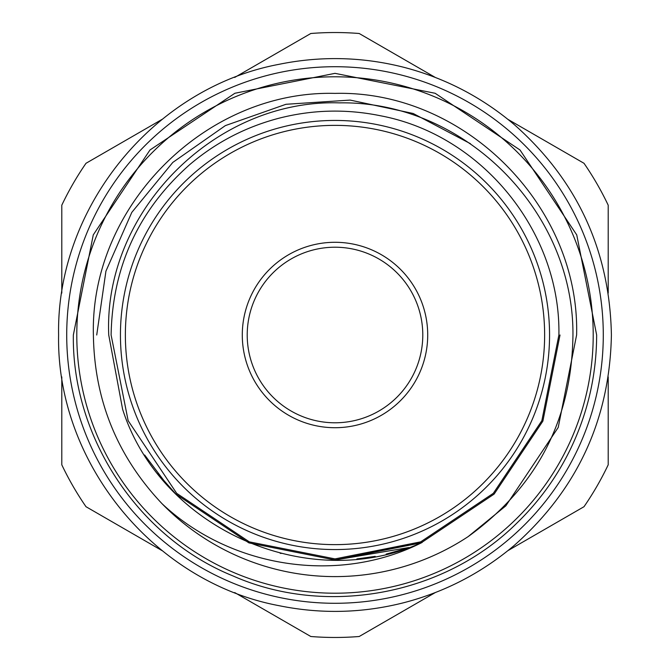 <?xml version="1.0" encoding="UTF-8"?>
<svg xmlns="http://www.w3.org/2000/svg" width="670" height="670" viewBox="0 0 670 670"><rect width="100%" height="100%" fill="white"/><g stroke="black" fill="none" stroke-linecap="round" stroke-linejoin="round"><path stroke-width="1" d="M335 125.365A209.635 209.635 0 0 0 125.365 335A209.635 209.635 0 0 0 335 544.635A209.635 209.635 0 0 0 544.635 335A209.635 209.635 0 0 0 335 125.365M335 549.559A214.559 214.559 0 0 1 120.441 335A214.559 214.559 0 0 1 335 120.441A214.559 214.559 0 0 1 549.559 335A214.559 214.559 0 0 1 335 549.559M335 242.289A92.711 92.711 0 0 1 427.711 335A92.711 92.711 0 0 1 335 427.711A92.711 92.711 0 0 1 242.289 335A92.711 92.711 0 0 1 335 242.289M335 422.787A87.787 87.787 0 0 0 422.787 335A87.787 87.787 0 0 0 335 247.213A87.787 87.787 0 0 0 247.213 335A87.787 87.787 0 0 0 335 422.787M162.098 550.648L85.995 506.704A302.472 302.472 0 0 1 61.791 464.796L61.791 376.917M435.299 592.565L359.195 636.5A302.472 302.472 0 0 1 310.805 636.5L234.701 592.565M608.209 376.917L608.209 464.796A302.472 302.472 0 0 1 584.006 506.704L507.902 550.648M603.285 335A268.285 268.285 0 0 1 335 603.285A268.285 268.285 0 0 1 66.715 335A268.285 268.285 0 0 1 335 66.715A268.285 268.285 0 0 1 603.285 335M76.79 335A258.21 258.21 0 0 0 335 593.21A258.21 258.21 0 0 0 593.21 335A258.21 258.21 0 0 0 335 76.79A258.21 258.21 0 0 0 76.79 335M122.618 409.303L108.741 335C103.381 211.008 215.799 98.867 339.372 102.87C463.883 100.592 573.88 210.548 572.951 335C571.87 419.671 536.946 486.872 468.179 536.586A241.61 241.61 0 0 1 162.073 503.731C230.103 567.741 337.948 585.178 422.167 542.44C308.208 594.273 160.875 528.89 122.618 409.303M470.457 143.69L413.197 113.49L350.159 100.09L285.981 104.285L225.363 125.608L172.801 162.416L131.797 212.398L105.927 271.166L96.723 335M468.179 536.586L505.842 505.842L558.219 427.46L576.61 335L558.219 427.46L505.842 505.842L468.179 536.586L505.842 505.842L558.219 427.46L576.61 335C579.986 205.975 464.025 90.015 335 93.39C205.975 90.015 90.015 205.975 93.39 335C94.361 400.091 117.25 456.329 162.073 503.731M505.842 505.842L558.219 427.46L576.61 335C579.986 205.975 464.025 90.015 335 93.39C205.975 90.015 90.015 205.975 93.39 335C90.015 205.975 205.975 90.015 335 93.39C464.025 90.015 579.986 205.975 576.61 335C579.986 205.975 464.025 90.015 335 93.39C205.975 90.015 90.015 205.975 93.39 335M281.115 553.462L280.102 553.211M356.875 558.939L375.192 556.385M386.18 554.107L405.325 548.738M422.167 542.44L335 560.011L248.897 542.884L175.892 494.108L169.778 487.743L175.892 494.108L248.897 542.884L335 560.011L408.842 547.549L335 560.011L248.897 542.884L175.892 494.108L169.778 487.743L175.892 494.108L248.897 542.884L335 560.011L408.842 547.549L335 560.011L248.897 542.884L175.892 494.108L169.778 487.743M167.048 484.728L144.67 455.005M560.011 335L542.884 421.103L494.108 494.108L421.103 542.884L335 560.011L248.897 542.884L175.892 494.108L157.827 473.698L175.892 494.108L248.897 542.884L335 560.011L421.103 542.884L494.108 494.108L542.884 421.103L560.011 335L542.884 421.103L494.108 494.108L421.103 542.884L335 560.011L248.897 542.884L175.892 494.108L157.827 473.698L175.892 494.108L248.897 542.884L335 560.011L421.103 542.884L494.108 494.108L542.884 421.103L560.011 335L542.884 421.103L494.108 494.108L421.103 542.884M507.902 119.352L584.006 163.296A302.472 302.472 0 0 1 608.209 205.204L608.209 293.083M234.701 77.435L310.805 33.5A302.472 302.472 0 0 1 359.195 33.5L435.299 77.435M61.791 293.083L61.791 205.204A302.472 302.472 0 0 1 85.995 163.296L162.098 119.352M558.897 335L541.863 420.685L493.321 493.321L420.685 541.854L335.008 558.897L249.324 541.863L176.687 493.329L128.146 420.685L111.103 335C112.418 266.794 138.573 210.045 189.585 164.745C215.949 142.367 245.857 126.831 279.315 118.129C312.831 109.637 346.524 108.842 380.401 115.751C481.872 134.829 560.798 231.77 558.897 335M58.6 335C56.255 462.434 153.69 582.113 278.946 605.663C320.771 614.189 362.37 613.209 403.742 602.724C445.048 591.979 481.973 572.8 514.51 545.179C577.481 489.259 609.775 419.202 611.4 335C609.775 250.798 577.481 180.741 514.51 124.821C481.973 97.2 445.048 78.022 403.742 67.276C362.37 56.791 320.771 55.811 278.946 64.337C153.69 87.887 56.255 207.566 58.6 335M596.652 335C596.526 375.401 587.632 413.775 569.969 450.106C556.544 477.425 538.914 501.688 517.081 522.893C444.687 595.128 326.391 617.263 232.976 575.932C138.288 537.616 71.866 437.25 73.348 335L93.272 234.869L149.996 149.98L234.877 93.264L335.008 73.348L435.131 93.272L520.012 149.988L576.736 234.877L596.652 335"/></g></svg>
